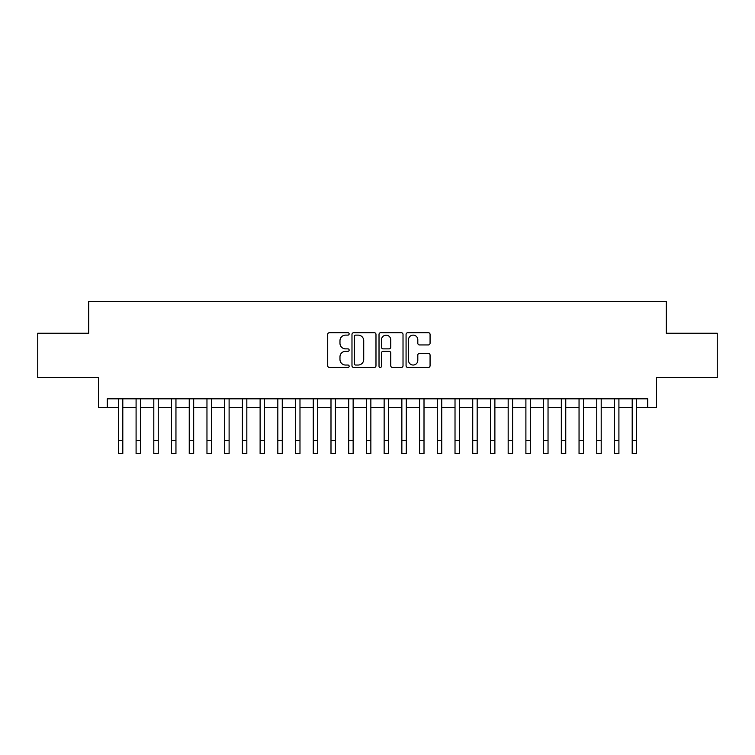 <?xml version="1.0" encoding="UTF-8"?>
<svg xmlns="http://www.w3.org/2000/svg" width="755" height="755" viewBox="0 0 755 755"><rect width="100%" height="100%" fill="white"/><g stroke="black" fill="none" stroke-linecap="round" stroke-linejoin="round"><path stroke-width="1.13" d="M349.15 333.908A1.217 1.217 0 0 0 347.932 332.691L329.454 332.691A1.736 1.736 0 0 0 327.717 334.427L327.717 365.731A1.736 1.736 0 0 0 329.454 367.468L347.932 367.468A1.217 1.217 0 0 0 349.15 366.25A1.217 1.217 0 0 0 347.932 365.033L345.545 365.033A5.568 5.568 0 0 1 339.976 359.474L339.976 356.86A5.568 5.568 0 0 1 345.545 351.301L347.932 351.301A1.217 1.217 0 0 0 349.15 350.084A1.217 1.217 0 0 0 347.932 348.867L345.545 348.867A5.568 5.568 0 0 1 339.976 343.298L339.976 340.694A5.568 5.568 0 0 1 345.545 335.126L347.932 335.126A1.217 1.217 0 0 0 349.15 333.908M428.33 344.95A1.736 1.736 0 0 0 430.067 343.214L430.067 334.427A1.736 1.736 0 0 0 428.33 332.691L407.804 332.691A1.736 1.736 0 0 0 406.067 334.427L406.067 365.731A1.736 1.736 0 0 0 407.804 367.468L428.33 367.468A1.736 1.736 0 0 0 430.067 365.731L430.067 355.124A1.736 1.736 0 0 0 428.33 353.387L419.544 353.387A1.736 1.736 0 0 0 417.808 355.124L417.808 360.39A4.653 4.653 0 0 1 413.155 365.033A4.653 4.653 0 0 1 408.502 360.39L408.502 339.778A4.653 4.653 0 0 1 413.155 335.126A4.653 4.653 0 0 1 417.808 339.778L417.808 343.214A1.736 1.736 0 0 0 419.544 344.95L428.33 344.95M107.295 407.662L107.295 398.81L647.705 398.81L647.705 407.662L656.567 407.662L656.567 377.547L717.25 377.547L717.25 333.248L666.306 333.248L666.306 301.358L88.694 301.358L88.694 333.248L37.75 333.248L37.75 377.547L98.433 377.547L98.433 407.662L118.365 407.662M375.981 334.427A1.736 1.736 0 0 0 374.235 332.691L353.718 332.691A1.736 1.736 0 0 0 351.981 334.427L351.981 365.731A1.736 1.736 0 0 0 353.718 367.468L374.235 367.468A1.736 1.736 0 0 0 375.981 365.731L375.981 334.427M380.765 332.691L401.282 332.691A1.736 1.736 0 0 1 403.019 334.427L403.019 365.731A1.736 1.736 0 0 1 401.282 367.468L392.496 367.468A1.736 1.736 0 0 1 390.76 365.731L390.76 353.038A1.736 1.736 0 0 0 389.023 351.301L383.2 351.301A1.736 1.736 0 0 0 381.454 353.038L381.454 366.25A1.217 1.217 0 0 1 380.237 367.468A1.217 1.217 0 0 1 379.019 366.25L379.019 334.427A1.736 1.736 0 0 1 380.765 332.691M122.801 407.662L136.089 407.662M140.515 407.662L153.803 407.662M158.239 407.662L171.527 407.662M175.953 407.662L189.241 407.662M193.676 407.662L206.964 407.662M211.391 407.662L224.679 407.662M229.105 407.662L242.393 407.662M246.828 407.662L260.116 407.662M264.543 407.662L277.831 407.662M282.266 407.662L295.554 407.662M299.98 407.662L313.268 407.662M317.704 407.662L330.992 407.662M335.418 407.662L348.706 407.662M353.142 407.662L366.43 407.662M370.856 407.662L384.144 407.662M388.57 407.662L401.858 407.662M406.294 407.662L419.582 407.662M424.008 407.662L437.296 407.662M441.732 407.662L455.02 407.662M459.446 407.662L472.734 407.662M477.169 407.662L490.457 407.662M494.884 407.662L508.172 407.662M512.607 407.662L525.895 407.662M530.321 407.662L543.609 407.662M548.036 407.662L561.324 407.662M565.759 407.662L579.047 407.662M583.473 407.662L596.761 407.662M601.197 407.662L614.485 407.662M618.911 407.662L632.199 407.662M636.635 407.662L647.705 407.662M355.633 335.126A1.217 1.217 0 0 0 354.416 336.343L354.416 363.816A1.217 1.217 0 0 0 355.633 365.033L358.153 365.033A5.568 5.568 0 0 0 363.721 359.474L363.721 340.694A5.568 5.568 0 0 0 358.153 335.126L355.633 335.126M390.76 339.863A4.653 4.653 0 0 0 386.107 335.211A4.653 4.653 0 0 0 381.454 339.863L381.454 347.121A1.736 1.736 0 0 0 383.2 348.867L389.023 348.867A1.736 1.736 0 0 0 390.76 347.121L390.76 339.863M118.365 440.354L122.801 440.354L122.801 453.642L118.365 453.642L118.365 398.81M122.801 440.354L122.801 398.81M136.089 440.354L140.515 440.354L140.515 453.642L136.089 453.642L136.089 398.81M140.515 440.354L140.515 398.81M153.803 440.354L158.239 440.354L158.239 453.642L153.803 453.642L153.803 398.81M158.239 440.354L158.239 398.81M171.527 440.354L175.953 440.354L175.953 453.642L171.527 453.642L171.527 398.81M175.953 440.354L175.953 398.81M189.241 440.354L193.676 440.354L193.676 453.642L189.241 453.642L189.241 398.81M193.676 440.354L193.676 398.81M206.964 440.354L211.391 440.354L211.391 453.642L206.964 453.642L206.964 398.81M211.391 440.354L211.391 398.81M224.679 440.354L229.105 440.354L229.105 453.642L224.679 453.642L224.679 398.81M229.105 440.354L229.105 398.81M242.393 440.354L246.828 440.354L246.828 453.642L242.393 453.642L242.393 398.81M246.828 440.354L246.828 398.81M260.116 440.354L264.543 440.354L264.543 453.642L260.116 453.642L260.116 398.81M264.543 440.354L264.543 398.81M277.831 440.354L282.266 440.354L282.266 453.642L277.831 453.642L277.831 398.81M282.266 440.354L282.266 398.81M295.554 440.354L299.98 440.354L299.98 453.642L295.554 453.642L295.554 398.81M299.98 440.354L299.98 398.81M313.268 440.354L317.704 440.354L317.704 453.642L313.268 453.642L313.268 398.81M317.704 440.354L317.704 398.81M330.992 440.354L335.418 440.354L335.418 453.642L330.992 453.642L330.992 398.81M335.418 440.354L335.418 398.81M348.706 440.354L353.142 440.354L353.142 453.642L348.706 453.642L348.706 398.81M353.142 440.354L353.142 398.81M366.43 440.354L370.856 440.354L370.856 453.642L366.43 453.642L366.43 398.81M370.856 440.354L370.856 398.81M384.144 440.354L388.57 440.354L388.57 453.642L384.144 453.642L384.144 398.81M388.57 440.354L388.57 398.81M401.858 440.354L406.294 440.354L406.294 453.642L401.858 453.642L401.858 398.81M406.294 440.354L406.294 398.81M419.582 440.354L424.008 440.354L424.008 453.642L419.582 453.642L419.582 398.81M424.008 440.354L424.008 398.81M437.296 440.354L441.732 440.354L441.732 453.642L437.296 453.642L437.296 398.81M441.732 440.354L441.732 398.81M455.02 440.354L459.446 440.354L459.446 453.642L455.02 453.642L455.02 398.81M459.446 440.354L459.446 398.81M472.734 440.354L477.169 440.354L477.169 453.642L472.734 453.642L472.734 398.81M477.169 440.354L477.169 398.81M490.457 440.354L494.884 440.354L494.884 453.642L490.457 453.642L490.457 398.81M494.884 440.354L494.884 398.81M508.172 440.354L512.607 440.354L512.607 453.642L508.172 453.642L508.172 398.81M512.607 440.354L512.607 398.81M525.895 440.354L530.321 440.354L530.321 453.642L525.895 453.642L525.895 398.81M530.321 440.354L530.321 398.81M543.609 440.354L548.036 440.354L548.036 453.642L543.609 453.642L543.609 398.81M548.036 440.354L548.036 398.81M561.324 440.354L565.759 440.354L565.759 453.642L561.324 453.642L561.324 398.81M565.759 440.354L565.759 398.81M579.047 440.354L583.473 440.354L583.473 453.642L579.047 453.642L579.047 398.81M583.473 440.354L583.473 398.81M596.761 440.354L601.197 440.354L601.197 453.642L596.761 453.642L596.761 398.81M601.197 440.354L601.197 398.81M614.485 440.354L618.911 440.354L618.911 453.642L614.485 453.642L614.485 398.81M618.911 440.354L618.911 398.81M632.199 440.354L636.635 440.354L636.635 453.642L632.199 453.642L632.199 398.81M636.635 440.354L636.635 398.81"/></g></svg>
